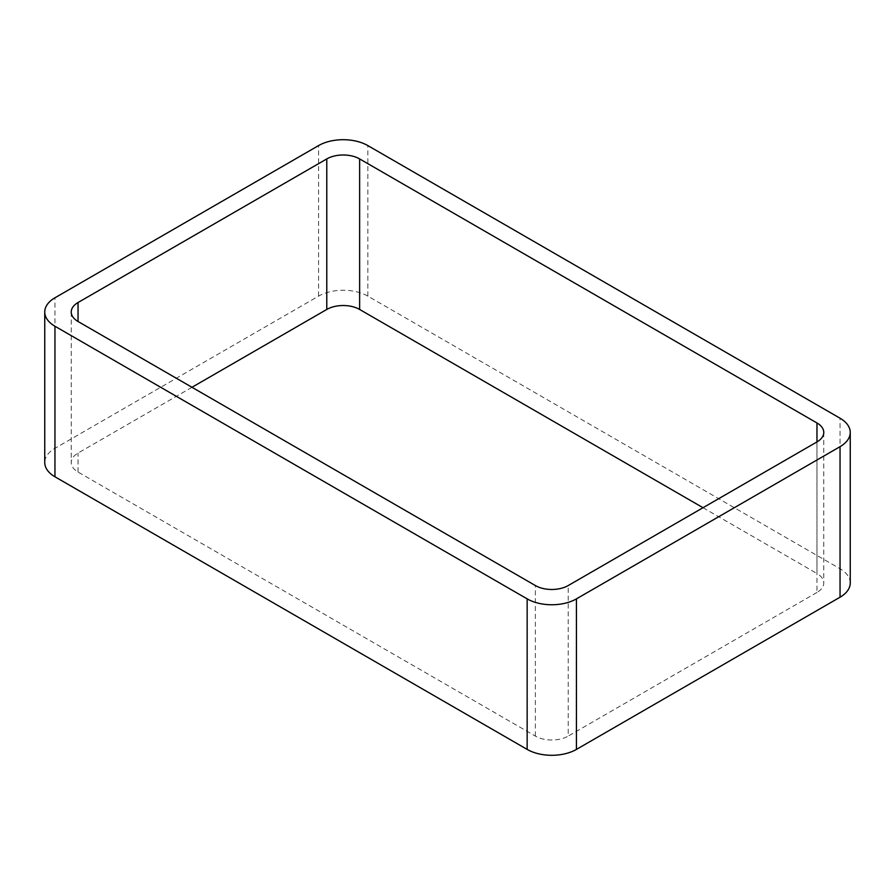 <?xml version="1.0" encoding="UTF-8"?>
<svg xmlns="http://www.w3.org/2000/svg" width="895" height="895" viewBox="0 0 895 895"><rect width="100%" height="100%" fill="white"/><g stroke="black" fill="none" stroke-linecap="round" stroke-linejoin="round"><path stroke-width="0.67" stroke-dasharray="4.47 3.36" d="M850.25 582.981A34.849 20.115 0 0 0 840.047 568.761L367.845 296.133A34.849 20.115 0 0 0 318.564 296.133L54.953 448.328A34.849 20.115 0 0 0 44.75 462.558M703.022 507.711L816.967 573.505L816.967 441.929L816.967 592.468A23.225 13.414 0 0 0 823.769 582.981A23.225 13.414 0 0 0 816.967 573.505M816.967 592.468L568.224 736.082L568.224 585.543M191.977 387.289L78.033 453.071A23.225 13.414 0 0 0 71.231 462.558A23.225 13.414 0 0 0 78.033 472.034L535.367 736.082A23.225 13.414 0 0 0 568.224 736.082M54.953 448.328L54.953 297.789M318.564 296.133L318.564 145.594M367.845 296.133L367.845 145.594M840.047 568.761L840.047 418.222M535.367 736.082L535.367 585.543M78.033 472.034L78.033 453.071M823.769 432.442L823.769 582.981M71.231 312.019L71.231 462.558"/><path stroke-width="1.34" d="M54.953 476.778L527.155 749.406A34.849 20.115 0 0 0 576.436 749.406L840.047 597.211L840.047 446.672L576.436 598.867A34.849 20.115 0 0 1 527.155 598.867L54.953 326.239A34.849 20.115 0 0 1 44.75 312.019L44.75 462.558A34.849 20.115 0 0 0 54.953 476.778L54.953 326.239M840.047 446.672A34.849 20.115 0 0 0 850.25 432.442A34.849 20.115 0 0 0 840.047 418.222L367.845 145.594A34.849 20.115 0 0 0 318.564 145.594L54.953 297.789A34.849 20.115 0 0 0 44.75 312.019M840.047 597.211A34.849 20.115 0 0 0 850.25 582.981L850.25 432.442M703.022 507.711L359.633 309.457L359.633 158.918L816.967 422.966A23.225 13.414 0 0 1 823.769 432.442A23.225 13.414 0 0 1 816.967 441.929L568.224 585.543A23.225 13.414 0 0 1 535.367 585.543L78.033 321.495L78.033 302.532A23.225 13.414 0 0 0 71.231 312.019A23.225 13.414 0 0 0 78.033 321.495M78.033 302.532L326.776 158.918A23.225 13.414 0 0 1 359.633 158.918M191.977 387.289L326.776 309.457L326.776 158.918M359.633 309.457A23.225 13.414 0 0 0 326.776 309.457M576.436 749.406L576.436 598.867M527.155 749.406L527.155 598.867M816.967 441.929L816.967 422.966"/></g></svg>
